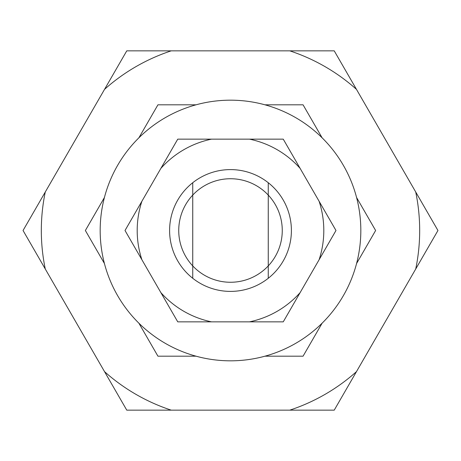 <?xml version="1.0" encoding="UTF-8"?>
<svg xmlns="http://www.w3.org/2000/svg" width="461" height="461" viewBox="0 0 461 461"><rect width="100%" height="100%" fill="white"/><g stroke="black" fill="none" stroke-linecap="round" stroke-linejoin="round"><path stroke-width="0.69" d="M192.744 182.717A60.898 60.898 0 0 0 192.744 278.283A60.898 60.898 0 0 0 268.256 278.283L268.256 265.911A51.765 51.765 0 0 1 178.735 230.5A51.765 51.765 0 0 1 268.256 195.089A51.765 51.765 0 0 1 268.256 265.911L268.256 182.717A60.898 60.898 0 0 0 192.744 182.717L192.744 278.283M268.256 278.283A60.898 60.898 0 0 0 268.256 182.717M100.175 230.5A130.325 130.325 0 0 1 230.5 100.175A130.325 130.325 0 0 1 360.825 230.5A130.325 130.325 0 0 1 230.5 360.825A130.325 130.325 0 0 1 100.175 230.5M319.104 259.733A93.301 93.301 0 0 0 319.104 201.267L335.983 230.5L300.123 292.62L283.244 321.853L249.487 321.853A93.301 93.301 0 0 0 300.123 292.62M141.896 259.733L125.017 230.5L141.896 201.267A93.301 93.301 0 0 0 141.896 259.733L160.877 292.62A93.301 93.301 0 0 0 211.513 321.853L177.756 321.853L160.877 292.62M177.756 139.147L211.513 139.147A93.301 93.301 0 0 0 160.877 168.38L177.756 139.147M283.244 139.147L300.123 168.38A93.301 93.301 0 0 0 249.487 139.147L283.244 139.147M249.487 321.853L211.513 321.853M300.123 168.38L319.104 201.267M211.513 139.147L249.487 139.147M141.896 201.267L160.877 168.38M356.584 197.515L375.629 230.5L356.584 263.485M104.416 263.485L85.371 230.5L104.416 197.515M196.023 356.186L157.939 356.186L138.894 323.201M138.894 137.799L157.939 104.814L196.023 104.814M264.977 104.814L303.061 104.814L322.106 137.799M322.106 323.201L303.061 356.186L264.977 356.186M415.718 269.005A189.177 189.177 0 0 0 415.718 191.995L437.95 230.5L334.225 410.157L289.767 410.157A189.177 189.177 0 0 0 356.457 371.652M45.282 269.005L23.05 230.5L45.282 191.995A189.177 189.177 0 0 0 45.282 269.005L104.543 371.652A189.177 189.177 0 0 0 171.233 410.157L126.775 410.157L104.543 371.652M126.775 50.843L171.233 50.843A189.177 189.177 0 0 0 104.543 89.348L126.775 50.843M334.225 50.843L356.457 89.348A189.177 189.177 0 0 0 289.767 50.843L334.225 50.843M356.457 89.348L415.718 191.995M171.233 50.843L289.767 50.843M45.282 191.995L104.543 89.348M289.767 410.157L171.233 410.157"/></g></svg>

